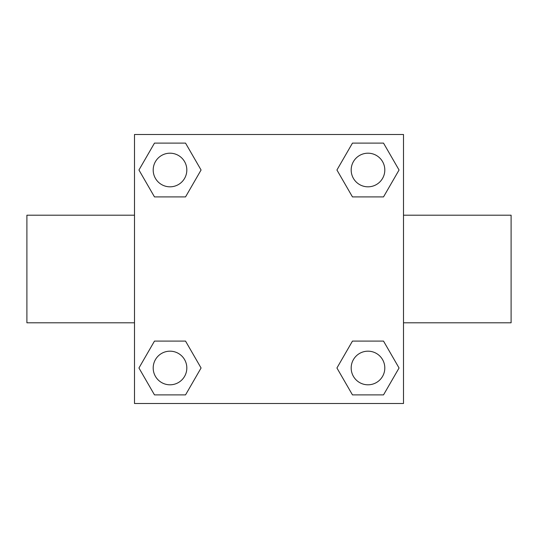 <?xml version="1.0" encoding="UTF-8"?>
<svg xmlns="http://www.w3.org/2000/svg" width="538" height="538" viewBox="0 0 538 538"><rect width="100%" height="100%" fill="white"/><g stroke="black" fill="none" stroke-linecap="round" stroke-linejoin="round"><path stroke-width="0.81" d="M185.536 196.908L154.48 196.908L138.945 170.008L154.48 143.108L185.536 143.108L201.071 170.008L185.536 196.908L154.48 196.908L175.805 196.908M175.805 341.092L185.536 341.092L201.071 367.992L185.536 394.892L154.48 394.892L138.945 367.992L154.48 341.092L185.536 341.092M362.195 196.908L352.464 196.908L336.929 170.008L352.464 143.108L383.52 143.108L399.055 170.008L383.52 196.908L352.464 196.908M352.464 341.092L383.52 341.092L399.055 367.992L383.52 394.892L352.464 394.892L336.929 367.992L352.464 341.092L383.52 341.092L362.195 341.092M403.5 322.8L511.1 322.8L511.1 215.2L403.5 215.2M134.5 215.2L26.9 215.2L26.9 322.8L134.5 322.8M134.5 134.5L403.5 134.5L403.5 403.5L134.5 403.5L134.5 134.5M383.52 394.892L352.464 394.892L383.52 394.892M384.805 367.992A16.812 16.812 0 0 0 359.586 353.432A16.812 16.812 0 0 0 359.586 382.552A16.812 16.812 0 0 0 384.805 367.992M185.536 394.892L154.48 394.892L185.536 394.892M186.821 367.992A16.812 16.812 0 0 0 161.602 353.432A16.812 16.812 0 0 0 161.602 382.552A16.812 16.812 0 0 0 186.821 367.992M352.464 143.108L383.52 143.108L352.464 143.108M384.805 170.008A16.812 16.812 0 0 0 359.586 155.448A16.812 16.812 0 0 0 359.586 184.568A16.812 16.812 0 0 0 384.805 170.008M154.48 143.108L185.536 143.108L154.48 143.108M186.821 170.008A16.812 16.812 0 0 0 161.602 155.448A16.812 16.812 0 0 0 161.602 184.568A16.812 16.812 0 0 0 186.821 170.008"/></g></svg>
